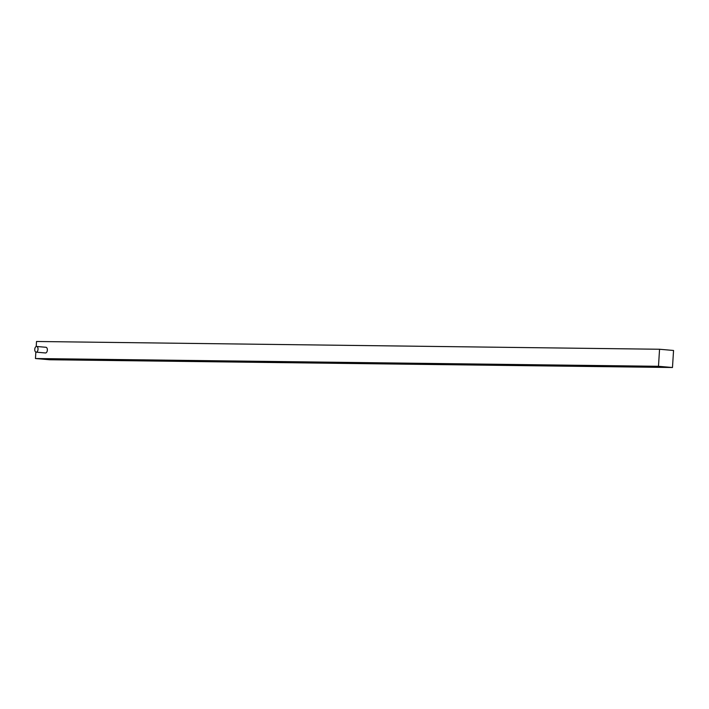 <?xml version="1.0" encoding="UTF-8"?>
<svg xmlns="http://www.w3.org/2000/svg" width="709" height="709" viewBox="0 0 709 709"><rect width="100%" height="100%" fill="white"/><g stroke="black" fill="none" stroke-linecap="round" stroke-linejoin="round"><path stroke-width="1.06" d="M36.567 346.471A2.854 1.622 -85 0 0 34.768 349.227A2.854 1.622 -85 0 0 36.141 352.151A2.854 1.622 -85 0 0 36.212 352.16A2.854 1.622 -85 0 0 38.011 349.395A2.854 1.622 -85 0 0 36.638 346.471A2.854 1.622 -85 0 0 36.567 346.471M45.403 352.958A2.854 1.622 -85 0 0 45.473 352.967A2.854 1.622 -85 0 0 45.544 352.967A2.854 1.622 -85 0 0 47.343 350.202A2.854 1.622 -85 0 0 45.97 347.286A2.854 1.622 -85 0 0 45.899 347.277M658.484 366.296L35.45 358.524L49.444 359.747L672.478 367.51L658.484 366.296L659.556 349.253L36.522 341.49L36.203 346.533M35.45 358.524L35.858 352.081M672.478 367.51L673.55 350.476L659.556 349.253M36.141 352.151L45.473 352.967M36.638 346.471L45.97 347.286"/></g></svg>
